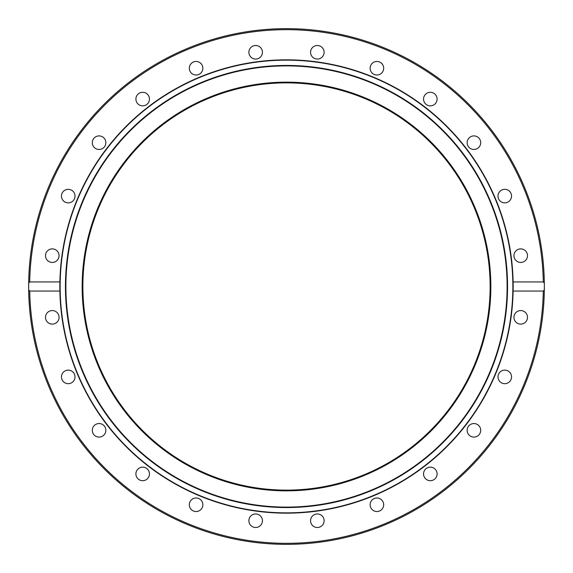 <?xml version="1.0" encoding="UTF-8"?>
<svg xmlns="http://www.w3.org/2000/svg" width="573" height="573" viewBox="0 0 573 573"><rect width="100%" height="100%" fill="white"/><g stroke="black" fill="none" stroke-linecap="round" stroke-linejoin="round"><path stroke-width="0.86" d="M60.144 286.5A226.356 226.356 0 0 1 286.5 60.144A226.356 226.356 0 0 1 512.856 286.5A226.356 226.356 0 0 1 286.5 512.856A226.356 226.356 0 0 1 60.144 286.5M286.5 507.556A221.056 221.056 0 0 1 65.444 286.5A221.056 221.056 0 0 1 286.5 65.444A221.056 221.056 0 0 1 507.556 286.5A221.056 221.056 0 0 1 286.5 507.556M286.5 507.112A220.612 220.612 0 0 0 507.112 286.5A220.612 220.612 0 0 0 286.5 65.888A220.612 220.612 0 0 0 65.888 286.5A220.612 220.612 0 0 0 286.5 507.112M82.154 286.5A204.346 204.346 0 0 1 286.5 82.154A204.346 204.346 0 0 1 490.846 286.5A204.346 204.346 0 0 1 286.5 490.846A204.346 204.346 0 0 1 82.154 286.5M28.65 286.5A257.85 257.85 0 0 1 28.671 283.119L29.71 281.945L59.886 281.945A226.664 226.664 0 0 0 59.836 286.5L59.886 291.055A226.664 226.664 0 0 1 59.836 286.5L59.886 281.945A226.664 226.664 0 0 1 286.5 59.836A226.664 226.664 0 0 1 513.164 286.5L513.114 281.945L543.29 281.945L544.329 283.119A257.85 257.85 0 0 1 544.35 286.5L544.329 289.881L543.29 291.055L513.114 291.055A226.664 226.664 0 0 0 513.164 286.5L513.114 291.055A226.664 226.664 0 0 1 286.5 513.164A226.664 226.664 0 0 1 59.886 291.055L29.71 291.055L28.671 289.881L28.671 283.119A257.85 257.85 0 0 1 286.5 28.65A257.85 257.85 0 0 1 544.329 283.119L544.35 286.5A257.85 257.85 0 0 1 286.5 544.35A257.85 257.85 0 0 1 28.65 286.5A257.85 257.85 0 0 0 286.5 544.35A257.85 257.85 0 0 0 544.35 286.5M59.871 290.411A226.664 226.664 0 0 0 59.886 291.055M513.157 288.076A226.664 226.664 0 0 1 513.114 291.055M513.129 282.589A226.664 226.664 0 0 0 513.114 281.945M324.11 520.721A6.776 6.776 0 0 1 317.335 527.497A6.776 6.776 0 0 1 310.559 520.721A6.776 6.776 0 0 1 317.335 513.945A6.776 6.776 0 0 1 324.11 520.721M262.205 522.476A6.776 6.776 0 0 1 253.911 527.267A6.776 6.776 0 0 1 249.119 518.966A6.776 6.776 0 0 1 257.42 514.182A6.776 6.776 0 0 1 262.205 522.476M201.961 508.151A6.776 6.776 0 0 1 192.707 510.629A6.776 6.776 0 0 1 190.229 501.375A6.776 6.776 0 0 1 199.483 498.897A6.776 6.776 0 0 1 201.961 508.151M147.476 478.713A6.776 6.776 0 0 1 137.892 478.713A6.776 6.776 0 0 1 137.892 469.137A6.776 6.776 0 0 1 147.476 469.137A6.776 6.776 0 0 1 147.476 478.713M102.46 436.182A6.776 6.776 0 0 1 93.206 433.704A6.776 6.776 0 0 1 95.691 424.45A6.776 6.776 0 0 1 104.945 426.928A6.776 6.776 0 0 1 102.46 436.182M69.992 383.452A6.776 6.776 0 0 1 61.698 378.66A6.776 6.776 0 0 1 66.489 370.366A6.776 6.776 0 0 1 74.784 375.15A6.776 6.776 0 0 1 69.992 383.452M52.279 324.11A6.776 6.776 0 0 1 45.503 317.335A6.776 6.776 0 0 1 52.279 310.559A6.776 6.776 0 0 1 59.055 317.335A6.776 6.776 0 0 1 52.279 324.11M50.524 262.205A6.776 6.776 0 0 1 45.733 253.911A6.776 6.776 0 0 1 54.034 249.119A6.776 6.776 0 0 1 58.818 257.42A6.776 6.776 0 0 1 50.524 262.205M64.849 201.961A6.776 6.776 0 0 1 62.371 192.707A6.776 6.776 0 0 1 71.625 190.229A6.776 6.776 0 0 1 74.103 199.483A6.776 6.776 0 0 1 64.849 201.961M94.287 147.476A6.776 6.776 0 0 1 94.287 137.892A6.776 6.776 0 0 1 103.863 137.892A6.776 6.776 0 0 1 103.863 147.476A6.776 6.776 0 0 1 94.287 147.476M136.818 102.46A6.776 6.776 0 0 1 139.296 93.206A6.776 6.776 0 0 1 148.55 95.691A6.776 6.776 0 0 1 146.072 104.945A6.776 6.776 0 0 1 136.818 102.46M189.548 69.992A6.776 6.776 0 0 1 194.34 61.698A6.776 6.776 0 0 1 202.634 66.489A6.776 6.776 0 0 1 197.85 74.784A6.776 6.776 0 0 1 189.548 69.992M248.89 52.279A6.776 6.776 0 0 1 255.665 45.503A6.776 6.776 0 0 1 262.441 52.279A6.776 6.776 0 0 1 255.665 59.055A6.776 6.776 0 0 1 248.89 52.279M310.795 50.524A6.776 6.776 0 0 1 319.089 45.733A6.776 6.776 0 0 1 323.881 54.034A6.776 6.776 0 0 1 315.58 58.818A6.776 6.776 0 0 1 310.795 50.524M371.039 64.849A6.776 6.776 0 0 1 380.293 62.371A6.776 6.776 0 0 1 382.771 71.625A6.776 6.776 0 0 1 373.517 74.103A6.776 6.776 0 0 1 371.039 64.849M425.524 94.287A6.776 6.776 0 0 1 435.108 94.287A6.776 6.776 0 0 1 435.108 103.863A6.776 6.776 0 0 1 425.524 103.863A6.776 6.776 0 0 1 425.524 94.287M470.54 136.818A6.776 6.776 0 0 1 479.794 139.296A6.776 6.776 0 0 1 477.309 148.55A6.776 6.776 0 0 1 468.055 146.072A6.776 6.776 0 0 1 470.54 136.818M503.008 189.548A6.776 6.776 0 0 1 511.302 194.34A6.776 6.776 0 0 1 506.511 202.634A6.776 6.776 0 0 1 498.216 197.85A6.776 6.776 0 0 1 503.008 189.548M520.721 248.89A6.776 6.776 0 0 1 527.497 255.665A6.776 6.776 0 0 1 520.721 262.441A6.776 6.776 0 0 1 513.945 255.665A6.776 6.776 0 0 1 520.721 248.89M522.476 310.795A6.776 6.776 0 0 1 527.267 319.089A6.776 6.776 0 0 1 518.966 323.881A6.776 6.776 0 0 1 514.182 315.58A6.776 6.776 0 0 1 522.476 310.795M508.151 371.039A6.776 6.776 0 0 1 510.629 380.293A6.776 6.776 0 0 1 501.375 382.771A6.776 6.776 0 0 1 498.897 373.517A6.776 6.776 0 0 1 508.151 371.039M478.713 425.524A6.776 6.776 0 0 1 478.713 435.108A6.776 6.776 0 0 1 469.137 435.108A6.776 6.776 0 0 1 469.137 425.524A6.776 6.776 0 0 1 478.713 425.524M436.182 470.54A6.776 6.776 0 0 1 433.704 479.794A6.776 6.776 0 0 1 424.45 477.309A6.776 6.776 0 0 1 426.928 468.055A6.776 6.776 0 0 1 436.182 470.54M383.452 503.008A6.776 6.776 0 0 1 378.66 511.302A6.776 6.776 0 0 1 370.366 506.511A6.776 6.776 0 0 1 375.15 498.216A6.776 6.776 0 0 1 383.452 503.008M59.843 284.924A226.664 226.664 0 0 1 59.886 281.945M82.87 286.5A203.63 203.63 0 0 1 286.5 82.87A203.63 203.63 0 0 1 490.13 286.5A203.63 203.63 0 0 1 286.5 490.13A203.63 203.63 0 0 1 82.87 286.5M543.29 291.055A256.833 256.833 0 0 1 286.5 543.333A256.833 256.833 0 0 1 29.71 291.055M29.71 281.945A256.833 256.833 0 0 1 286.5 29.667A256.833 256.833 0 0 1 543.29 281.945M544.329 283.119A257.85 257.85 0 0 0 286.5 28.65A257.85 257.85 0 0 0 28.671 283.119"/></g></svg>
